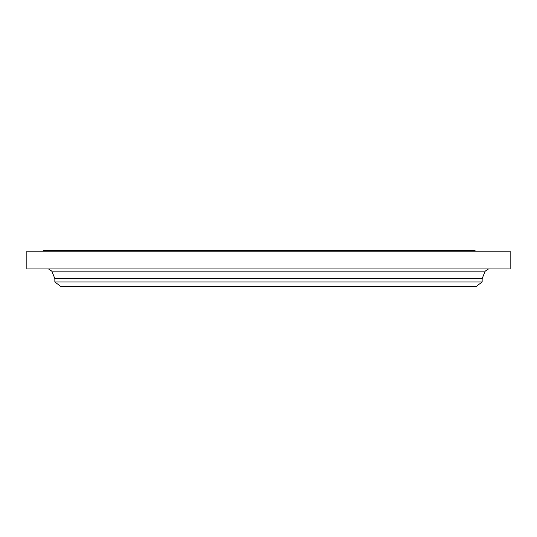 <?xml version="1.0" encoding="UTF-8"?>
<svg xmlns="http://www.w3.org/2000/svg" width="537" height="537" viewBox="0 0 537 537"><rect width="100%" height="100%" fill="white"/><g stroke="black" fill="none" stroke-linecap="round" stroke-linejoin="round"><path stroke-width="0.81" d="M26.85 251.182L510.15 251.182L510.15 268.95L26.85 268.95L26.85 251.182M54.855 281.945L482.145 281.945L475.93 286.718L61.07 286.718L54.855 281.945L54.855 278.589L482.145 278.589L485.22 271.145L488.502 268.95M367.523 250.282L43.242 250.282L475.037 250.282L475.037 251.182M54.855 278.589L51.78 271.145L485.22 271.145M51.78 271.145L48.498 268.95M482.145 281.945L482.145 278.589"/></g></svg>

